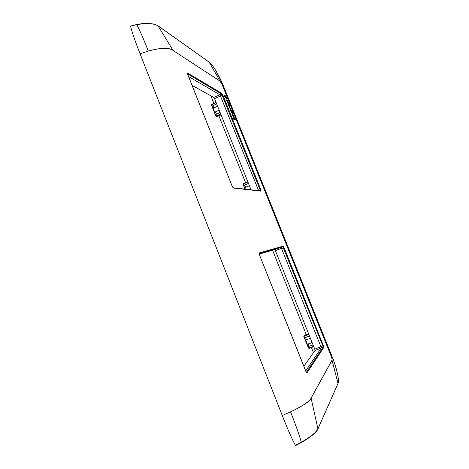 <?xml version="1.0" encoding="UTF-8"?>
<svg xmlns="http://www.w3.org/2000/svg" width="469" height="469" viewBox="0 0 469 469"><rect width="100%" height="100%" fill="white"/><g stroke="black" fill="none" stroke-linecap="round" stroke-linejoin="round"><path stroke-width="0.7" d="M227.688 102.775L226.744 99.897L227.553 100.366L227.969 101.404L227.307 101.046L228.766 103.379L227.488 102.869L227.248 101.679M228.766 103.379L227.488 102.869M227.969 101.404L227.336 101.251M226.539 99.991L227.102 101.75M229.71 107.665L230.05 108.702L231.135 109.283L229.417 106.656L229.71 107.665M230.05 108.702L229.617 107.618M229.845 108.796L231.135 109.283M229.464 107.688L229.189 106.533M233.492 118.077L234.951 118.804L235.42 119.97L233.967 119.255L233.286 118.17L233.967 119.255M235.42 119.97L233.761 119.349M226.257 97.13L225.812 96.028L224.288 95.125L226.644 99.176L226.216 97.147M226.246 98.115L225.63 96.731L226.246 98.115M224.727 96.227L224.288 95.125M224.528 96.327L225.267 96.544M225.061 96.643L226.744 99.211M226.07 97.915L225.659 97.024M230.889 110.772L232.354 113.469L231.956 111.288L233.099 113.914C233.017 112.718 232.483 111.475 231.498 110.203L230.431 109.629L230.684 110.866L230.994 110.831M231.921 112.302L231.328 110.965L231.921 112.302M230.795 110.924L232.114 113.533L232.477 113.527M232.595 113.375L233.064 113.949M230.684 110.866L230.431 109.629M231.739 112.085L231.364 111.27M229.47 105.232L229.124 104.276L228.339 103.837L228.79 104.933M228.825 104.927L230.015 106.967L229.499 105.22M229.499 105.988L229.048 104.974L229.499 105.988M228.133 103.93L228.438 104.675M228.843 105.695L228.233 104.769M228.643 105.789L229.077 105.824M228.942 105.883L229.323 106.61M229.493 106.856L229.957 106.991M233.755 116.652L232.589 114.272L232.894 115.779L234.277 117.783L232.905 114.336L233.797 116.646M233.046 115.333L233.533 116.541L233.005 115.351M232.489 114.319L232.554 114.665M232.354 114.764L232.894 115.779M232.688 115.872L233.984 117.918M248.453 183.356L244.642 185.103L245.504 187.26L244.472 187.817L249.408 185.73M244.642 185.103L243.751 185.613L244.595 187.723M243.071 184.241L243.282 183.655L243.059 184.235L243.646 185.683L243.059 184.235M243.065 184.211L243.276 183.66M249.373 185.654L245.504 187.26M243.628 185.706L244.472 187.817L243.751 185.613M213.782 107.817L212.926 108.392L212.099 106.316L212.938 105.701L213.782 107.817L217.563 106.094M219.152 110.063L215.418 111.915L216.262 114.037L215.3 114.729L220.119 112.478M215.418 111.915L214.573 112.525L215.406 114.606M220.7 113.932L215.898 116.195L216.479 116.447L220.905 114.448M216.221 116.47L216.977 116.658L221.069 114.858L216.942 116.658L215.599 114.518M216.66 103.842L212.938 105.701M217.628 106.258L212.926 108.392M220.055 112.32L216.262 114.037M212.82 108.497L212.099 106.316M212.838 108.544L214.48 112.613L212.844 108.532M215.3 114.706L214.573 112.525M212.006 106.41L211.437 105.015L216.15 102.559M211.437 104.98L211.636 104.464M309.012 346.304L307.992 346.544L307.119 344.352L308.115 344.064L309.012 346.304L313.063 344.932M309.481 335.98L305.501 337.51L306.392 339.738L305.219 340.002L304.363 337.827L305.378 339.99M305.501 337.51L304.504 337.803M309.452 335.904L304.363 337.809L303.748 336.273L304.264 335.37L308.567 333.694M303.754 336.261L304 335.675L303.748 336.273L305.219 340.007M312.108 342.552L308.115 344.064M312.073 342.464L307.119 344.352M310.431 338.36L306.392 339.738M306.978 344.375L307.992 346.544M307.834 346.556L305.255 340.013M309.059 348.344L313.79 346.749L309.059 348.344L308.209 346.491M308.479 348.086L309.03 348.356L308.461 348.074L313.638 346.374M251.038 189.816L214.585 98.648L213.829 97.411L192.061 85.399M258.654 190.69L219.996 94.849L221.644 94.046L221.878 93.431L187.606 73.023L187.664 74.383L232.137 186.187L233.369 188.034L261.069 191.17L260.834 189.705L222.927 95.178L221.878 93.431M188.526 76.523L219.996 94.849M261.069 191.17L260.524 190.906L221.644 94.046L187.494 73.838M303.824 366.342L315.021 350.513L314.752 349.153L275.356 250.628L274.676 249.608L259.222 254.104M259.193 252.949L259.486 254.89L259.193 252.949L283.118 246.166L282.871 246.77L281.16 247.497L259.169 253.864M305.671 370.985L321.347 347.799L281.16 247.497M259.128 253.6L282.871 246.77L322.842 345.829L323.129 347.189L321.347 347.799M157.895 25.695L158.082 25.877C153.873 23.321 146.779 22.917 136.796 24.652C140.108 31.083 143.948 39.888 148.31 51.068C160.844 47.621 169.069 47.387 172.979 50.371L158.082 25.877L209.309 62.266C212.738 64.546 219.51 76.066 223.543 86.267L332.222 356.95C336.631 367.79 339.521 380.511 338.055 383.372L317.906 428.877C315.989 432.494 310.484 436.956 301.379 442.261C298.982 434.101 295.364 423.97 290.546 411.858C302.751 406.06 309.61 401.499 311.129 398.169L332.029 360.186C332.222 359.524 331.923 358.164 331.126 356.094L222.242 84.83C221.432 82.89 220.688 81.641 220.02 81.084L173.02 50.447C169.11 47.475 160.873 47.686 148.31 51.068L140.061 53.788C135.119 41.202 131.959 32.027 130.581 26.246L136.678 24.511L130.587 26.053M317.701 429.446L317.126 430.46L317.906 428.877L311.099 398.075L332.005 360.11C332.193 359.471 331.9 358.134 331.126 356.106L222.23 84.813L220.055 81.149L173.02 50.447M295.406 445.345L301.379 442.261L295.406 445.345C292.04 439.154 287.655 429.205 282.262 415.493L290.546 411.858C302.728 406.031 309.581 401.435 311.099 398.075M317.126 430.46C314.898 433.508 310.384 437.108 303.584 441.259L301.403 442.525L303.584 441.259M282.262 415.493L140.061 53.788M295.646 445.527L301.356 442.554M220.031 81.137L209.145 62.113L158.006 25.777C152.958 23.133 145.847 22.711 136.678 24.505L130.581 26.246M156.382 24.963C151.968 23.133 145.408 22.993 136.714 24.529M313.497 352.67L311.445 347.541M306.538 335.259L306.345 334.772M306.269 334.59L272.565 250.223M245.551 182.611L218.865 115.825M213.876 103.327L210.857 95.77M321.06 346.439L323.34 345.577L323.739 347.482L323.129 347.189L306.321 372.421M306.415 372.556L306.931 372.937L323.739 347.482M306.931 372.937L305.858 371.507M305.882 371.524L259.486 254.89L306.398 372.591M283.118 246.166L284.05 247.603L323.34 345.577M245.404 189.171L244.795 187.641M247.902 181.966L243.358 184.047L243.939 185.501M247.755 181.603L243.305 183.643L247.755 181.597M244.49 187.817L245.011 189.124L244.501 187.823M214.755 112.396L213.119 108.31M212.275 106.187L211.642 104.44L216.027 102.248M215.898 116.171L215.335 114.758M212 106.422L211.437 105.015L211.642 104.44L216.033 102.26M307.324 344.269L305.595 339.937M308.842 334.374L304.1 336.197L304.709 337.721M308.643 333.887L304 335.675L308.643 333.887M308.467 348.057L307.869 346.562L308.467 348.057M214.585 98.648L220.688 95.946M219.82 94.75L213.829 97.411M222.927 95.178L220.752 96.098M260.834 189.705L258.607 190.566M232.149 186.216L233.105 187.782M274.676 249.608L277.824 248.464M275.356 250.628L281.734 248.312M314.752 349.153L321.136 346.632M315.021 350.513L321.136 348.104M284.05 247.603L281.828 248.523M187.606 73.023L187.453 73.662M187.401 73.563L232.137 186.187M233.029 187.717L233.369 188.034M331.993 360.128L338.014 383.466L317.918 429.012M332.005 360.11L338.026 383.431M331.126 356.106L332.163 356.809M209.244 62.219L220.055 81.149M209.309 62.266L209.244 62.189C211.044 63.555 213.243 66.375 215.84 70.655L222.171 83.001L223.59 86.384L222.23 84.813M223.59 86.384L222.253 84.877M223.666 86.572L332.081 356.61L331.096 356.041M338.055 383.372L338.008 383.683M332.081 356.61L332.216 356.95C333.77 360.292 335.564 366.084 337.616 374.321C339.011 382.71 338.36 381.344 338.061 383.513M215.318 114.741L216.057 116.394M212.82 108.527L211.994 106.457M214.474 112.66L215.3 114.729M306.972 344.352L305.243 340.013M233.146 187.782L260.535 190.895"/></g></svg>
